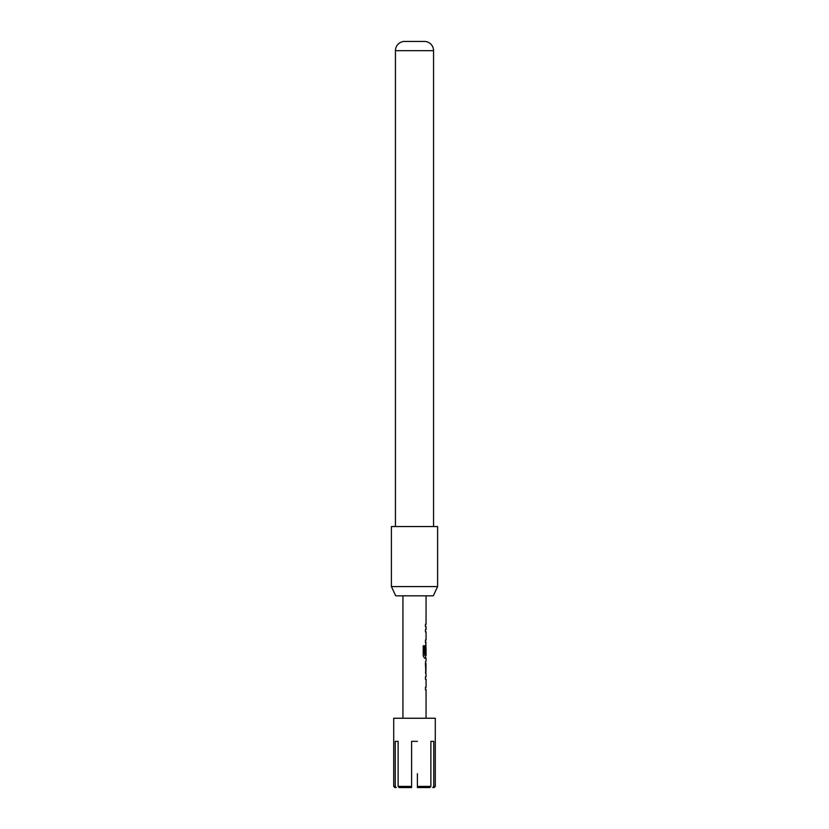 <?xml version="1.0" encoding="UTF-8"?>
<svg xmlns="http://www.w3.org/2000/svg" width="829" height="829" viewBox="0 0 829 829"><rect width="100%" height="100%" fill="white"/><g stroke="black" fill="none" stroke-linecap="round" stroke-linejoin="round"><path stroke-width="1.24" d="M425.381 642.444L425.588 640.019L425.381 642.444L426.054 642.444L425.381 647.459L425.495 654.413L425.505 647.356L426.054 647.356L426.054 655.521L424.614 655.356L424.614 645.76L423.225 645.76L424.21 645.76L424.614 655.356M425.381 631.853L425.588 629.429L425.381 631.853L426.054 631.853L426.054 640.019L425.381 640.019M423.225 645.76L423.225 655.946L424.531 658.205L425.588 658.205L425.588 655.521M425.588 647.356L426.054 645.19M425.588 673.335L425.588 671.552M425.971 671.552L425.971 663.387M425.588 663.387L425.588 661.604M425.381 689.738L425.588 687.314L425.381 689.738L426.054 689.738L426.054 718.256M425.381 679.148L425.588 676.723L425.381 679.148L426.054 679.148L426.054 687.314L425.381 687.314M425.381 626.683L425.588 624.258L425.588 626.683M393.713 786.4L395.226 786.4L396.241 787.55L394.863 787.55L393.713 786.4L393.713 718.256L435.287 718.256L435.287 786.4L434.137 787.55L432.759 787.55L433.774 786.4L435.287 786.4M398.117 741.354L395.226 741.354L398.117 741.354L398.117 786.4L399.122 787.55L398.117 786.4L411.609 786.4L411.609 741.354L417.391 741.354L411.609 741.354L411.609 773.695M433.287 595.823L395.713 595.823L391.402 586.58L437.598 586.58L433.287 595.823M437.598 586.58L437.598 526.529L391.402 526.529L391.402 586.58M404.106 41.45L424.894 41.45L404.106 41.45A9.243 9.243 0 0 0 395.443 50.673L395.443 526.529M424.894 41.45A9.243 9.243 0 0 1 433.557 50.673L433.557 526.529M402.946 718.256L402.946 595.823M425.381 624.258L426.054 624.258L426.054 595.823M425.381 629.429L426.054 629.429L426.054 626.683M425.588 630.071L425.93 629.429M425.93 642.444L425.588 641.801M425.93 658.205L425.588 657.563M426.054 660.962L426.054 658.205L424.531 658.205M426.054 673.977L426.054 676.723L425.381 676.723M425.588 677.366L425.93 676.723M425.93 689.738L425.588 689.096M425.93 660.962L425.381 663.221L425.93 673.977M425.381 654.413L425.951 654.413L425.971 647.356M433.774 786.4L433.774 741.354L430.883 741.354L430.883 786.4L417.391 786.4L417.391 787.55L429.878 787.55L430.883 786.4L429.878 787.55M417.391 786.4L417.391 773.695M399.122 787.55L411.609 787.55L411.609 786.4M395.226 741.354L395.226 786.4M430.883 741.354L433.774 741.354M433.557 50.673L395.443 50.673"/></g></svg>
